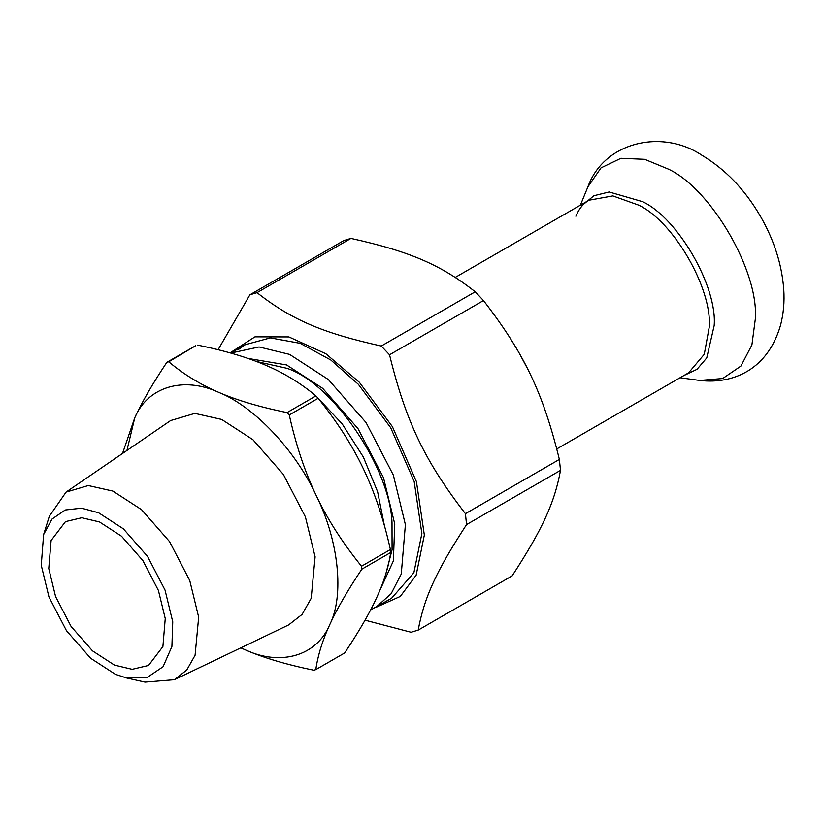 <?xml version="1.0" encoding="UTF-8"?>
<svg xmlns="http://www.w3.org/2000/svg" width="825" height="825" viewBox="0 0 825 825"><rect width="100%" height="100%" fill="white"/><g stroke="black" fill="none" stroke-linecap="round" stroke-linejoin="round"><path stroke-width="1.24" d="M520.503 355.482L526.979 367.661M350.965 238.404C409.839 251.45 440.674 264.691 475.221 291.782L381.274 346.026C322.4 332.98 291.555 319.729 257.018 292.648L350.965 238.404L343.839 240.549L249.892 294.793L218.099 349.718M483.481 300.548C524.174 353.244 543.015 392.69 559.371 459.432L465.424 513.676C424.731 460.979 405.89 421.534 389.534 354.781L483.481 300.548L475.221 291.782M560.515 470.353C554.493 502.992 542.499 529.176 512.15 575.86L418.203 630.104C424.215 597.465 436.219 571.271 466.558 524.587L560.515 470.353L559.371 459.432M365.042 620.173L411.077 632.259L418.203 630.104M465.424 513.676L466.558 524.587M381.274 346.026L389.534 354.781M230.072 352.873L254.977 336.837L288.884 336.92L325.844 353.729L359.298 382.222L392.411 426.659L416.439 481.687L424.349 535.033L416.151 575.169L400.28 596.444L375.488 607.551M237.786 349.965L245.2 344.726L270.311 337.889L300.218 343.334L330.835 360.02L358.349 384.306L390.689 427.701L414.16 481.449L421.874 533.558L413.872 572.756L391.576 598.259L370.621 609.943M249.892 294.793L257.018 292.648M165.248 618.554L162.896 646.563L148.521 665.455L132.196 669.322L114.448 665.094L92.493 650.853L71.084 626.443L55.584 596.609L48.758 568.518L51.098 540.499L65.474 521.617L81.799 517.739L99.547 521.978L121.512 536.209L142.911 560.629L158.41 590.463L165.248 618.554M390.72 552.492C388.596 566.899 383.934 581.903 376.747 597.496C369.672 613.027 358.988 631.507 344.685 652.946L315.789 669.622C317.914 655.215 322.575 640.221 329.763 624.618C336.837 609.097 347.521 590.607 361.824 569.178L390.72 552.492L390.411 549.543L361.515 566.228C342.54 542.757 327.484 519.286 316.357 495.815C305.095 472.416 296.072 445.469 289.266 414.965L318.161 398.279C337.147 421.75 352.192 445.222 363.33 468.693C374.581 492.092 383.615 519.049 390.411 549.543M197.649 345.097C224.833 350.646 247.562 357.38 265.825 365.289C284.213 373.127 300.919 383.336 315.934 395.918L287.038 412.593C259.844 407.045 237.115 400.321 218.852 392.411C200.465 384.574 183.758 374.364 168.754 361.783L195.721 345.675L166.825 362.361C152.522 383.8 141.838 402.28 134.764 417.801L122.513 453.482M240.807 647.852L245.685 650.018C263.948 657.927 286.677 664.651 313.861 670.209L315.789 669.622M126.926 450.46L134.764 417.801C147.541 386.822 183.428 375.973 218.852 392.411C254.007 406.302 295.628 450.44 316.357 495.815C338.735 540.695 344.468 595.671 329.763 624.618C316.996 655.607 281.098 666.445 245.685 650.018L240.869 647.821M287.038 412.593L289.266 414.965M166.825 362.361L168.754 361.783M315.934 395.918L318.161 398.279M126.38 677.923L145.045 682.11L174.384 679.697L186.749 670.044L195.082 655.267L198.67 617.183L189.75 580.501L169.517 541.551L141.57 509.675L112.901 491.092L88.285 485.543L66.072 492.102L49.314 516.306L43.612 534.559L51.965 519.1L65.206 509.994L81.52 508.169L98.587 512.758L123.379 528.825L147.541 556.39L165.031 590.061L172.745 621.782L171.909 646.511L163.082 666.713L146.809 677.717L126.38 677.923L115.407 674.314L90.616 658.247L66.454 630.682L48.964 597.001L41.25 565.29L43.612 534.559M66.072 492.102L170.651 420.533L194.844 413.387L221.667 419.43L252.904 439.673L283.357 474.406L305.394 516.842L315.109 556.803L311.2 598.29L302.125 614.398L288.657 624.907L174.384 679.697M361.515 566.228L361.824 569.178M247.964 358.421L286.543 364.918L322.719 388.369L357.978 428.588L383.501 477.727L394.762 524.009L393.37 560.928L379.717 590.721M230.783 353.069L259.06 346.954L289.596 354.389L328.309 379.49L366.042 422.524L393.36 475.107L405.395 524.638L401.27 574.014L391.153 593.711L375.922 607.303M455.307 277.375L588.947 200.217L612.831 195.896L638.767 205.157C673.633 221.647 712.377 288.771 709.232 327.205L704.282 354.296L688.597 372.817L556.803 448.913M581.965 205.58L593.907 195.711L609.139 191.967L642.685 201.682C678.067 218.419 717.389 286.543 714.192 325.545L706.757 357.916L697.042 369.301L683.873 375.54M580.408 205.147L587.885 186.862L601.033 167.857L620.926 158.287L644.686 159.307L668.745 169.259C711.573 189.513 759.175 271.972 755.308 319.192L751.895 345.005L740.902 366.083L722.669 378.531L699.631 380.418L680.058 377.747M316.913 396.949L342.158 423.844L363.32 456.968L377.592 491.669L384.429 525.69M256.472 361.505L286.894 368.301C332.465 382.986 390.277 467.971 392.009 522.823L392.081 549.749L385.791 574.025M588.947 200.217C583.481 203.249 579.129 208.591 575.881 216.222M587.885 186.862C604.065 141.694 662.32 128.679 701.827 155.193C725.392 169.28 744.882 189.575 760.32 216.068C774.025 239.869 781.842 264.237 783.75 289.183C784.637 301.94 783.523 314.129 780.398 325.762C767.714 368.93 733.899 384.522 699.631 380.418M245.2 344.726L230.752 353.059"/></g></svg>
